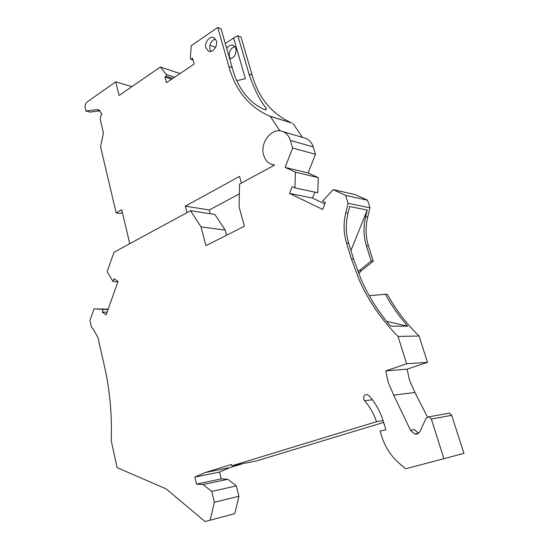 <?xml version="1.0" encoding="UTF-8"?>
<svg xmlns="http://www.w3.org/2000/svg" width="549" height="549" viewBox="0 0 549 549"><rect width="100%" height="100%" fill="white"/><g stroke="black" fill="none" stroke-linecap="round" stroke-linejoin="round"><path stroke-width="0.82" d="M100.055 110.788L90.022 112.092L85.877 111.049L85.191 107.865C84.848 105.36 85.52 103.384 87.209 101.929L115.715 81.842L119.071 95.478L160.335 67.026L166.567 74.836L166.079 76.229L164.94 77.004L166.436 82.693L194.14 64.089L192.555 58.297L191.354 59.107L190.345 58.702L191.217 45.739L217.733 27.45L221.103 28.843L232.227 67.678L228.864 66.456L217.733 27.45M279.983 130.861L270.204 116.361L268.941 115.846C248.841 106.705 235.507 90.317 228.926 66.683L228.864 66.456M270.204 116.361L291.718 122.976C271.885 114.02 258.703 98.079 252.156 75.158L248.985 73.998C253.892 88.437 259.451 99.664 265.675 107.679C266.848 109.464 266.416 110.102 264.392 109.587C246.872 101.791 236.509 84.608 232.289 67.911L232.227 67.678M385.775 370.904L407.118 369.182L409.465 380.107L414.907 392.48L393.715 395.163L388.164 382.276L385.775 370.904L406.631 363.788L398.046 336.427C381.164 319.47 368.077 300.303 358.785 278.906L351.333 258.744L346.474 242.905C343.557 233.126 343.31 223.114 345.746 212.861L348.08 203.288L345.63 195.423L333.174 189.652L322.586 201.099L325.433 202.457L322.62 209.437L289.529 193.406L292.205 186.598L294.909 187.888L295.458 172.187L318.276 177.629L308.085 172.956L285.103 167.39L292.644 148.017L290.373 140.427C289.007 136.125 286.544 133.187 282.989 131.63C272.304 126.579 259.457 142.623 263.705 155.264C265.071 159.732 267.624 162.744 271.357 164.309L274.617 165.029L239.549 184.08L239.096 206.911L244.422 226.236L205.93 245.678L201.003 226.867L190.544 210.692L113.972 252.279L107.158 271.625L113.094 281.616L114.089 278.81L118.035 281.431L106.135 314.865L102.272 312.134L103.246 309.375L94.044 308.881L89.947 320.506L91.388 327.046L93.179 329.002L98.017 337.69L104.749 367.535C109.965 391.231 112.12 415.607 111.227 440.675L117.109 467.624L166.093 488.864L205.045 521.55L210.143 520.212L214.378 502.253L211.736 491.458L203.164 484.561L196.542 484.129L194.847 477.088L205.251 472.531L231.445 464.509L231.781 465.827L376.539 421.687L383.099 420.575M308.085 172.956L315.469 154.296L313.225 146.954C311.873 142.795 309.451 139.947 305.944 138.423L303.769 137.778M372.387 399.775L364.584 400.784L363.733 399.219C363.335 396.049 364.529 394.505 367.315 394.587L369.024 395.657C375.598 403.117 380.43 411.887 383.531 421.955L385.92 429.894L380.052 430.999L381.274 435.089C384.341 445.17 389.557 453.913 396.934 461.332L405.629 468.771L443.887 458.703L431.356 419.031L429.05 416.766L426.051 418.249L420.088 431.308C418.914 433.538 417.116 434.451 414.694 434.046L410.59 430.45L393.715 395.163M386.599 321.357L407.708 326.181L390.634 326.181C378.295 311.825 368.406 296.131 360.981 279.084L353.542 258.998L351.333 258.744M414.694 434.046L418.53 433.257L414.371 429.517L410.522 430.272M272.853 164.769L274.569 165.057M85.877 111.049L96.398 109.663L98.6 109.882L101.97 114.02C100.522 115.997 100.028 118.2 100.488 120.636L103.397 132.858L100.597 146.94L116.162 212.902L121.679 209.704L129.77 243.701M187.003 212.614L185.336 206.163L239.522 176.38L241.388 183.078M216.347 40.832C218.09 46.095 212.559 53.294 208.49 51.139L205.944 47.893C204.221 42.657 209.725 35.438 213.836 37.627L216.347 40.832M226.607 235.233L225.227 230.113L214.851 214.433L190.544 210.692M318.276 177.629L317.761 192.781L294.909 187.888M314.852 192.157L312.477 198.086L324.816 203.995M333.174 189.652L355.354 194.634L367.576 200.241L369.985 207.831L367.706 217.047L365.634 216.649L367.254 210.089L350.935 250.509M358.696 273.615L361.359 270.739L373.238 261.221L368.468 245.986C365.593 236.564 365.339 226.915 367.706 217.047M406.631 363.788L427.479 362.313L419.059 336.022C406.315 323.505 395.754 309.622 387.368 294.36L385.323 294.243C391.567 305.608 399.027 316.258 407.708 326.181M427.479 362.313L407.118 369.182M414.907 392.48L427.403 416.897M447.387 413.514L449.418 413.157L451.669 415.319L463.926 453.35L443.887 458.703M383.662 422.407L256.047 461.036L231.781 465.827M243.207 463.569L229.866 467.624L219.593 472.071L194.847 477.088M210.143 520.212L234.787 513.658L238.932 496.289L236.303 485.879L227.828 479.256L221.281 478.872L219.593 472.071M292.644 148.017L315.469 154.296M248.923 73.772L237.847 35.76L233.6 38.005L245.396 78.72L236.811 80.689M237.847 35.76L241.032 37.078L252.094 74.932M233.6 38.005L225.316 43.563M226.716 48.456C228.686 45.553 230.923 44.538 233.435 45.409L235.926 48.545C236.516 54.289 234.444 57.727 229.702 58.86M115.715 81.842L131.897 86.632M171.686 79.173L164.94 77.004M160.335 67.026L180.024 73.573M116.162 212.902L120.32 213.472L122.303 212.326M215.565 47.372L209.896 45.19M210.905 51.386L209.931 49.403C209.265 44.14 211.097 40.647 215.428 38.924M239.35 193.893L209.299 209.972L185.336 206.163M99.74 110.521L96.398 109.663M364.584 400.784C369.827 406.775 373.807 413.74 376.539 421.687M295.458 172.187L285.103 167.39M209.299 209.972L210.294 213.733M113.094 281.616L117.877 281.877M107.076 312.209L102.272 312.134M103.246 309.375L108.05 309.471M94.044 308.881L108.16 309.162M211.736 491.458L236.303 485.879M214.378 502.253L238.932 496.289M229.866 467.624L205.251 472.531M221.281 478.872L196.542 484.129M203.164 484.561L227.828 479.256M416.025 433.772L416.176 434.149M398.046 336.427L419.059 336.022M369.257 295.733L385.323 294.243M373.238 261.221L371.172 260.981L366.396 245.698C363.513 236.235 363.26 226.559 365.634 216.649M371.172 260.981L357.962 271.741M367.254 210.089L349.61 206.52L347.963 213.287L345.746 212.861M353.542 258.998L348.697 243.221C345.781 233.476 345.534 223.498 347.963 213.287M348.08 203.288L369.985 207.831M345.63 195.423L367.576 200.241M312.477 198.086L289.529 193.406M201.003 226.867L225.227 230.113M292.96 123.484L302.52 137.408M230.443 58.805L229.407 56.78C228.748 51.579 230.594 48.182 234.945 46.596M313.225 146.954L290.373 140.427M166.409 74.513L174.637 77.189M172.818 78.404L166.079 76.229M451.669 415.319L431.356 419.031M368.468 245.986L366.396 245.698M348.697 243.221L346.474 242.905M361.359 270.739L359.272 270.54M192.925 59.663L191.354 59.107M282.989 131.63L305.944 138.423M208.922 51.297L208.49 51.139M449.418 413.157L429.05 416.766M291.718 122.976L268.941 115.846M193.022 60.013L190.805 59.217M265.675 107.679L266.224 109.539"/></g></svg>
